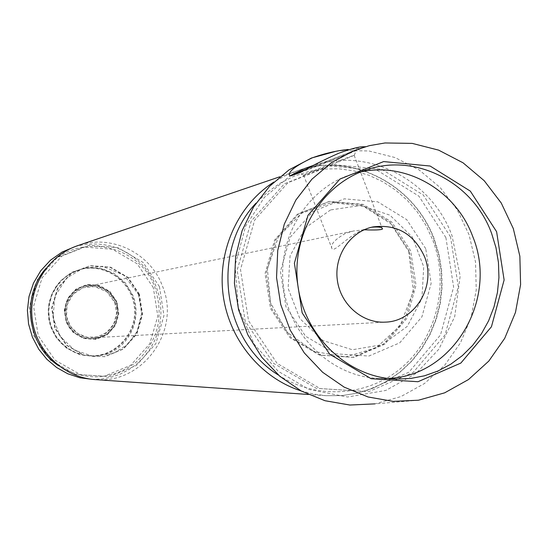 <?xml version="1.0" encoding="UTF-8"?>
<svg xmlns="http://www.w3.org/2000/svg" width="548" height="548" viewBox="0 0 548 548"><rect width="100%" height="100%" fill="white"/><g stroke="black" fill="none" stroke-linecap="round" stroke-linejoin="round"><path stroke-width="0.41" stroke-dasharray="2.74 2.06" d="M425.748 248.71L406.753 219.659L377.75 201.828L344.308 198.828L312.99 211.453L290.118 237.366L280.425 271.466L285.96 306.825L305.585 336.232L335.246 353.775L368.866 356.049L399.759 342.815L421.912 316.86L431.146 283.33L425.748 248.71M330.547 209.939L305.257 227.934L290.063 255.943L288.118 288.358L299.859 318.587L322.861 340.507L352.398 349.754L382.511 344.651L407.274 326.361L421.926 298.591L423.72 266.773L412.329 237.051L389.923 215.165L360.769 205.445L330.547 209.939M76.145 270.918L68.555 274.856L61.876 280.24L56.362 286.857L52.245 294.454L49.676 302.743L48.765 311.387L49.553 320.059L51.998 328.403L56.012 336.102L61.438 342.856L68.048 348.391L75.597 352.501L83.776 355.036L92.263 355.885C117.615 356.125 138.617 331.588 135.055 306.298C132.02 280.946 105.442 262.602 80.994 269.321L76.145 270.918M108.751 353.268L94.386 356.481L79.734 354.686L66.452 348.055L56.047 337.321L49.731 323.69L48.217 308.716L51.69 294.105L59.732 281.528L71.425 272.404L85.42 267.739L100.133 268.034L113.922 273.233L125.259 282.727L132.904 295.447C142.028 317.299 130.643 344.767 108.751 353.268M115.053 302.448C109.168 290.2 99.565 284.946 86.242 286.686L81.09 288.358L76.405 291.098L72.405 294.797L69.26 299.276L67.13 304.332L66.109 309.743L66.24 315.258L67.527 320.621L69.897 325.587L73.254 329.93L77.432 333.458L82.255 336.006L87.481 337.458L92.893 337.753C109.682 337.397 121.779 318.011 115.053 302.448M364.132 229.783L353.35 231.016L345.644 233.325C334.506 239.592 329.992 244.785 332.095 248.895C334.903 252.094 348.11 235.599 363.372 229.653L372.941 226.927M418.473 400.211L374.921 403.876L400.883 396.601L424.508 383.497L444.681 365.276L460.471 342.849L471.143 317.326L476.239 289.94L475.527 261.978L469.061 234.77L457.121 209.596L440.27 187.656L419.268 170.024L395.101 157.571L368.907 150.953L341.952 150.57L335.273 151.46M341.952 150.57L361.598 147.83L365.112 146.802L363.653 146.727L384.984 142.966M75.466 271.102L67.89 275.028L61.225 280.398L55.725 287.001L51.608 294.584L49.046 302.852L48.142 311.483L48.923 320.135L51.368 328.464L55.375 336.143L60.787 342.884L67.383 348.405L74.912 352.508L83.077 355.036L91.55 355.885C116.854 356.125 137.808 331.636 134.253 306.401C131.225 281.103 104.702 262.8 80.309 269.5L75.466 271.102M290.776 175.901L289.899 176.155L290.241 175.84L264.369 197.376L245.648 226.057L235.085 265.335L238.346 307.784L254.272 344.322L278.206 371.263L308.976 389.443L347.535 397.019L385.888 390.423L416.117 373.441L438.859 349.186L454.689 316.723L460.162 276.11L452.059 235.825C432.256 180.861 369.564 146.994 313.833 165.208M307.688 168.572L361.598 147.83M365.112 146.802C364.262 147.693 320.881 164.893 300.236 172.524M306.339 169.305C322.073 162.845 355.022 150.193 356.522 150.042L337.315 158.077L302.023 171.613M337.486 162.379L303.606 175.148C299.256 176.175 351.624 155.653 354.152 155.337L337.486 162.379M360.769 171.928L352.72 173.99C307.798 187.341 276.843 237.168 283.522 286.974C289.817 336.828 332.499 377.072 379.339 378.476L387.648 378.408M116.909 301.722L110.004 291.57L99.455 285.433L87.331 284.522L76.014 289.049L67.774 298.146L64.26 310.004L66.185 322.251L73.172 332.444L83.803 338.554L95.955 339.376L107.216 334.766L115.368 325.67L118.82 313.888L116.909 301.722M116.334 301.921L109.552 291.947L99.188 285.912L87.276 285.022L76.158 289.474L68.062 298.407L64.609 310.052L66.507 322.087L73.364 332.102L83.81 338.102L95.749 338.911L106.812 334.383L114.82 325.45L118.21 313.867L116.334 301.921C119.676 313.196 117.484 323.231 109.758 332.006C98.585 342.397 77.974 340.678 68.664 326.615C64.945 319.237 64.075 311.216 66.048 302.544C70.062 294.44 76.234 288.769 84.556 285.522C97.695 283.104 110.532 289.748 116.347 301.907M139.432 294.235L128.02 277.398L110.559 267.177L90.447 265.622L71.644 273.103L57.924 288.2L52.06 307.921L55.273 328.321L66.904 345.274L84.591 355.399L104.771 356.714L123.423 349.028L136.897 333.917L142.596 314.381L139.432 294.235M138.939 294.317L127.54 277.5L110.1 267.294L90.009 265.739L71.233 273.205L57.526 288.289L51.67 307.983L54.875 328.355L66.493 345.288L84.159 355.399L104.312 356.714L122.944 349.035L136.404 333.944L142.096 314.436L138.939 294.317M159.427 286.618L143.062 262.403L117.991 247.648L89.043 245.326L61.924 256.032L42.08 277.774L33.592 306.25L38.23 335.705L55.047 360.166L80.597 374.716L109.669 376.531L136.486 365.4L155.817 343.637L163.968 315.559L159.427 286.618M95.057 379.593C143.097 384.573 181.566 329.937 162.27 285.652C150.022 252.621 110.703 233.743 77.631 245.682M58.752 365.817C85.324 381.593 110.984 380.504 135.733 362.543C157.954 341.664 164.332 316.614 154.858 287.399C139.445 243.23 75.617 231.345 46.059 268.294M153.324 287.659L137.192 263.814L112.484 249.285L83.96 247.004L57.232 257.56L37.675 278.973L29.311 307.01L33.873 336.013L50.45 360.098L75.617 374.428L104.271 376.216L130.705 365.256L149.762 343.822L157.797 316.162L153.324 287.659M300.975 390.854L313.401 394.039L326.046 395.697L341.966 395.594L357.639 393.087L372.743 388.237L386.963 381.168L400.013 372.037L411.644 361.05L421.611 348.425L429.735 334.438L435.852 319.368L439.852 303.53L441.654 287.241L441.236 270.828L438.592 254.608L433.79 238.921C413.918 183.881 350.583 151.597 296.797 170.983L284.994 175.819L273.801 182.08M445.914 237.647L418.843 196.102L377.401 170.449L329.437 165.928L284.33 183.847L251.258 221.008L237.174 270.082L245.155 321.018L273.534 363.303L316.319 388.354L364.667 391.382L408.89 372.208L440.496 334.979L453.621 287.063L445.914 237.647M450.531 236.859L423.289 195.026L381.593 169.202L333.335 164.64L287.947 182.669L254.662 220.084L240.497 269.493L248.532 320.779L277.096 363.358L320.155 388.573L368.797 391.621L413.295 372.318L445.086 334.835L458.286 286.604L450.531 236.859M278.411 375.058C317.367 400.602 369.701 396.314 403.506 366.002C437.407 335.76 449.36 283.385 432.701 239.908L426.07 225.571L417.583 212.329L407.39 200.452L395.704 190.17L382.751 181.703L368.777 175.23L354.063 170.894L338.904 168.798L323.615 168.996L308.503 171.503L293.886 176.278L280.076 183.238L267.362 192.252L256.032 203.13M409.219 251.066L390.382 222.31L361.612 204.671L328.437 201.719L297.372 214.22L274.678 239.88L265.054 273.63L270.534 308.62L289.995 337.726L319.402 355.077L352.754 357.323L383.408 344.219L405.397 318.525L414.562 285.33L409.219 251.066M410.658 250.833L391.786 222.015L362.961 204.336L329.718 201.376L298.585 213.905L275.85 239.62L266.205 273.445L271.692 308.517L291.194 337.684L320.662 355.077L354.09 357.33L384.799 344.199L406.835 318.443L416.021 285.179L410.658 250.833M92.893 337.753L385.333 322.128M86.242 286.686L353.35 231.009M91.55 355.885L92.263 355.885M80.309 269.5L80.994 269.321M289.687 175.607L289.899 176.155M354.186 155.331L356.522 150.042M303.64 175.141L298.393 172.826M303.606 175.148L332.088 248.895M354.152 155.337L382.161 228.242M116.327 301.927L118.224 313.504L115.176 324.759L107.935 333.513L97.907 338.431L87.05 338.822L76.905 334.794L69.144 327.005L65.061 316.723L65.65 304.435L72.213 292.92L82.748 286.179L94.879 284.981L107.737 290.413L116.327 301.927M114.792 302.523L116.58 313.429L113.703 324.032L106.887 332.28L97.441 336.904L87.221 337.273L77.665 333.479L70.363 326.142L66.514 316.456L67.068 304.88L73.247 294.043L83.166 287.693L94.592 286.563L106.696 291.673L114.792 302.523M379.339 378.476L396.033 379.079M352.72 173.99L368.701 169.133M138.473 294.557L141.637 313.319L137.075 331.458L127.451 344.555L113.094 353.597L93.489 356.378L74.555 350.213L60.068 336.28L52.964 317.319L55.006 296.173L66.644 278.035L83.543 268.02L102.538 266.294L124.095 275.302L138.473 294.557M75.172 246.573C94.153 241.668 111.689 243.874 127.794 253.176C140.891 261.232 150.364 272.404 156.207 286.707L159.016 295.564L160.605 304.715L160.948 314.004L160.037 323.252L157.879 332.28L154.433 341.116L149.631 349.631L143.651 357.358L136.623 364.119L128.691 369.784L120.012 374.222L111.073 377.257L101.846 378.976L92.454 379.36M308.14 394.45L326.046 395.697L342.021 395.601L357.748 393.094L372.9 388.244L387.176 381.168L400.28 372.03L411.952 361.029L421.96 348.398L430.112 334.41L436.256 319.34L440.277 303.503L442.092 287.207L441.674 270.794L439.037 254.58L434.228 238.894C411.781 179.73 346.089 152.132 296.797 170.983L279.809 176.771M408.685 251.422L413.356 291.44L400.04 325.909L376.229 347.781L345.596 356.919L313.846 351.426L287.063 332.156L270.486 302.702L267.41 268.746L278.432 236.921L301.318 213.384L331.547 202.534L363.324 206.247L390.71 223.659L408.685 251.422"/><path stroke-width="0.82" d="M424.501 256.628C413.932 233.811 396.745 223.913 372.941 226.927C350.357 231.468 334.006 255.628 337.308 279.973C340.349 304.352 362.338 323.519 385.333 322.128C415.363 321.484 436.626 285.57 424.501 256.628M371.592 227.228C378.942 226.632 382.559 227.235 382.456 229.043C380.915 229.975 374.805 230.222 364.132 229.783M335.273 151.46L311.517 158.009L289.111 169.818L269.513 186.341L253.608 206.897L242.141 230.605L235.64 256.423L234.428 283.2L238.558 309.743L247.847 334.849L261.869 357.406L279.98 376.414L301.345 391.053L324.991 400.718L349.884 405.034L374.921 403.876M363.653 146.727C359.344 146.604 351.056 148.768 338.787 153.214C323.793 159.9 310.942 166.339 300.236 172.524L290.776 175.901L289.68 175.6C287.7 171.914 295.166 166.017 312.079 157.913C324.532 153.447 336.568 150.632 348.179 149.467M354.268 150.488L331.663 162.455L311.887 179.217L295.851 200.075L284.289 224.146L277.747 250.361L276.541 277.562L280.734 304.517L290.132 330.026L304.311 352.946L322.608 372.263L344.192 387.148L368.071 396.978L393.197 401.376L418.473 400.211L444.661 392.834L468.492 379.552L488.83 361.057L504.735 338.301L515.483 312.394L520.6 284.59L519.86 256.211L513.312 228.578L501.249 203.013L484.227 180.724L463.026 162.797L438.626 150.131L412.192 143.384L384.984 142.966L369.4 145.658L354.268 150.488M496.604 231.701L470.314 191.108L430.125 166.03L383.641 161.585L339.966 179.052L307.976 215.296L294.392 263.184L302.167 312.901L329.691 354.207L371.16 378.709L417.994 381.73L460.841 363.071L491.44 326.752L504.119 279.973L496.604 231.701M313.833 165.208L304.777 168.496L294.351 173.476L290.241 175.84L307.688 168.572M302.023 171.613L298.393 172.826L306.339 169.305M387.648 378.408C453.114 376.894 498.783 299.023 472.732 236.524C456.08 190.779 406.589 161.667 360.769 171.928M491.604 233.393C473.602 183.436 417.508 153.399 368.701 169.133C322.69 182.806 290.967 233.955 297.831 285.111C304.291 336.314 348.055 377.64 396.033 379.079L410.404 378.517L424.495 375.798L438.023 370.996L450.723 364.228L462.341 355.625L472.657 345.377L481.473 333.691L488.624 320.799L493.981 306.962L497.44 292.454L498.94 277.548L498.454 262.547L495.988 247.73L491.604 233.393M95.057 379.593C63.767 377.551 36.271 351.515 32.236 319.683C27.989 287.878 47.902 255.669 77.631 245.682C47.943 255.656 28.03 287.858 32.284 319.676C36.319 351.528 63.808 377.558 95.057 379.593L308.14 394.45M46.059 268.294C20.783 296.235 27.167 345.288 58.752 365.817M273.801 182.08C238.038 204.973 217.337 250.498 223.105 294.838C228.879 339.178 260.547 377.88 300.975 390.854M256.032 203.13C210.411 250.888 222.091 340.575 278.411 375.058M382.161 228.242L382.463 229.037M92.454 379.36L79.892 377.764L67.822 373.791L56.691 367.557L46.902 359.303L38.819 349.316L32.462 337.287L28.571 324.039L27.4 310.278L29.003 296.571L33.476 283.117L40.758 270.739L50.443 260.231L62.095 252.053L75.172 246.573M77.631 245.682L279.809 176.771"/></g></svg>
